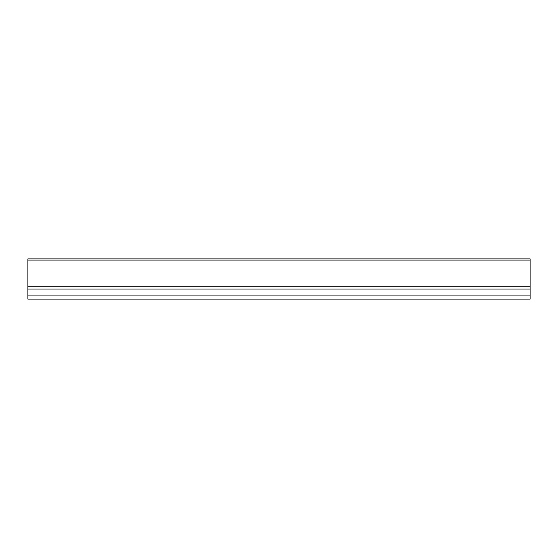 <?xml version="1.0" encoding="UTF-8"?>
<svg xmlns="http://www.w3.org/2000/svg" width="558" height="558" viewBox="0 0 558 558"><rect width="100%" height="100%" fill="white"/><g stroke="black" fill="none" stroke-linecap="round" stroke-linejoin="round"><path stroke-width="0.84" d="M27.9 258.912L530.1 258.912L27.9 258.912L27.9 299.088L530.1 299.088L530.1 295.07L27.9 295.07M530.1 258.912L530.1 295.07M530.1 260.091L27.9 260.091M530.1 286.177L27.9 286.177M530.1 289.023L27.9 289.023"/></g></svg>
